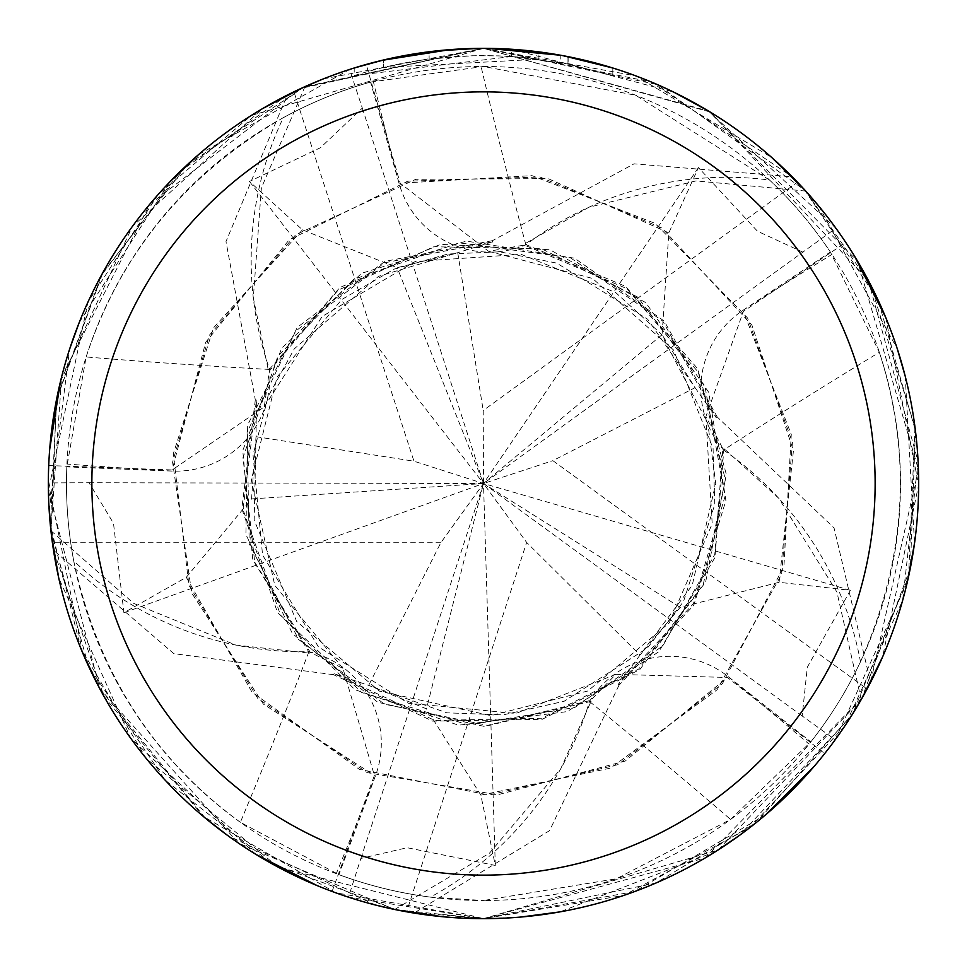 <?xml version="1.0" encoding="UTF-8"?>
<svg xmlns="http://www.w3.org/2000/svg" width="967" height="967" viewBox="0 0 967 967"><rect width="100%" height="100%" fill="white"/><g stroke="black" fill="none" stroke-linecap="round" stroke-linejoin="round"><path stroke-width="0.73" stroke-dasharray="4.83 3.63" d="M769.527 180.043L635.694 95.249L483.5 66.481A417.019 417.019 0 0 1 900.519 483.5A417.019 417.019 0 0 1 483.5 900.519L616.499 878.737L730.581 819.436L810.842 741.858L728.066 676.525A93.992 93.992 0 0 0 589.507 701.498A332.624 332.624 0 0 1 430.46 897.122A417.019 417.019 0 0 1 338.933 874.652L375.486 775.752A93.992 93.992 0 0 0 308.92 651.685A332.624 332.624 0 0 1 73.722 560.872A417.019 417.019 0 0 1 66.82 466.88L172.174 471.086A93.992 93.992 0 0 0 269.6 369.442A332.624 332.624 0 0 1 283.283 117.696A417.019 417.019 0 0 1 370.542 82.074L399.105 183.585A93.992 93.992 0 0 0 525.879 244.82A332.624 332.624 0 0 1 769.527 180.043A417.019 417.019 0 0 1 830.375 252.024L742.656 310.552A93.992 93.992 0 0 0 723.594 450.054A7364.116 1888.974 -11.4 0 1 879.341 352.314L830.375 252.024M723.594 450.054A332.624 332.624 0 0 1 860.497 661.754A417.019 417.019 0 0 1 810.842 741.858M860.497 661.754C906.284 558.588 912.558 455.445 879.341 352.314M708.352 110.939L835.887 228.2L483.5 483.5L483.222 410.479L797.449 182.183L792.191 176.804L651.045 81.905L483.5 48.35A435.15 435.15 0 0 1 918.65 483.5A435.15 435.15 0 0 1 483.5 918.65A435.15 435.15 0 0 1 48.35 483.5A435.15 435.15 0 0 1 483.5 48.35A435.15 435.15 0 0 1 918.65 483.5A435.15 435.15 0 0 1 483.5 918.65A435.15 435.15 0 0 1 48.35 483.5A435.15 435.15 0 0 1 483.5 48.35L635.766 75.861L771.739 157.5M538.921 51.892L481.723 48.35L453.994 49.353L426.387 52.109L389.967 58.528L354.212 68.004L354.212 75.607C414.589 56.702 476.163 51.239 538.921 59.205L538.921 51.892M487.936 48.374L505.028 48.882M538.921 59.205L383.403 67.472A427.897 427.897 0 0 1 429.118 59.072L472.041 55.76L498.634 55.868L525.299 57.657L568.149 64.064L612.812 75.607L567.967 64.027L511.555 56.521L511.555 49.257L562.854 55.651M612.812 68.004L612.812 75.607L612.812 68.004L560.8 55.276L560.8 62.65M498.368 48.604L499.431 48.64M523.739 50.211L529.892 50.828M418.916 53.173L383.403 60.014L383.403 67.472L383.403 60.014A435.15 435.15 0 0 1 429.118 51.759L429.118 59.072L429.118 51.759L434.425 51.13M485.277 48.35L472.041 48.495M511.555 56.521L354.212 75.607M567.967 64.027L567.967 56.63L567.967 64.027M422.652 52.629L444.711 50.079M448.144 49.788L449.764 49.655M451.915 49.498L478.327 48.386M589.507 701.498A7364.116 1888.974 60.6 0 1 730.581 819.436M430.46 897.122L483.512 900.519A417.019 417.019 0 0 1 66.481 483.5A417.019 417.019 0 0 1 483.5 66.481L370.542 82.074M308.92 651.685A7364.116 1888.974 132.6 0 1 240.36 822.301L338.933 874.652M73.722 560.872C97.329 671.255 152.871 758.394 240.36 822.301M269.6 369.442A7364.116 1888.974 -155.4 0 1 86.148 356.956L66.82 466.88M283.283 117.696C185.604 174.253 119.884 254.007 86.148 356.956M525.879 244.82A7364.116 1888.974 -83.4 0 1 481.058 66.493M765.755 814.685L634.533 891.598L483.5 918.638L718.022 850.041L861.21 699.576A435.138 435.138 0 0 1 824.694 753.571L814.383 766.118M862.213 697.823L705.197 857.934L483.5 918.65L656.085 882.956L756.303 822.518L852.628 713.924L908.533 576.767L914.987 427.233L870.433 284.395L805.716 191.055A435.138 435.138 0 0 1 845.787 242.463L854.526 256.146M885.699 317.406L918.638 484.89L882.605 656.895M511.797 49.269L673.491 92.01M797.449 182.183A435.15 435.15 0 0 1 835.887 228.2M907.3 582.219L835.198 739.755L802.187 715.979L807.3 667.242L850.38 590.305L779.076 582.303L680.2 607.361L640.009 655.082L526.64 542.414L406.623 911.808L483.5 918.65L348.471 897.171L360.872 858.43L407.119 847.721L495.297 865.429L480.865 795.14L426.483 708.847L368.681 685.373L334.062 673.709L434.848 720.451L541.991 718.215L638.631 669.104L703.239 584.636L725.371 479.62L698.307 372.247L626.773 288.589L524.332 245.062L488.601 251.323L400.169 183.198L366.215 64.463L381.929 60.377M406.623 911.808A435.15 435.15 0 0 1 348.471 897.171M804.363 189.556L878.109 300.108L915.423 430.593L910.382 567.907L861.561 698.972M850.912 716.656L739.32 835.512M715.834 851.431L559.905 911.893M520.584 917.067L483.5 918.65L623.812 895.406L749.872 827.595L844.892 725.891L902.634 600.483L918.094 461.658L868.233 280.188L710.08 112.003L483.524 48.35L657.391 84.6L805.245 190.523M818.783 206.116L897.34 348.99M905.221 376.236L914.528 543.212M803.081 252.254L757.463 231.21L698.452 167.581L668.813 232.926L662.081 334.703L695.055 387.67L552.858 460.667L867.085 688.963A435.15 435.15 0 0 1 835.198 739.755M867.085 688.963L870.578 682.303L918.432 469.648L857.584 261.211L708.618 111.108L483.512 48.35L301.426 88.275L149.667 204.388L61.658 376.707L50.925 530.702A435.138 435.138 0 0 1 48.725 465.562L49.692 449.353M861.21 699.576L836.938 592.082L778.786 498.307L723.932 448.495L722.579 448.7M82.606 652.749L48.35 482.908L89.024 482.738L113.502 523.292L123.909 612.74L186.293 577.299L251.565 498.912L256.025 436.685L256.412 400.157L243.007 509.549L280.575 615.157L361.743 692.517L468.427 724.924L574.797 707.506L662.854 645.823L714.782 554.369L722.881 448.652L705.886 416.608L743.357 311.459L845.787 242.463M805.716 191.055L695.986 180.914L588.83 207.252L524.501 244.01L524.283 245.34M323.304 78.907L483.5 48.35L304.931 86.679A435.138 435.138 0 0 1 366.215 64.463M304.931 86.679L261.38 187.912L253.318 297.957L268.403 370.494L269.624 371.123M640.009 655.082L618.227 684.406L693.375 603.783L725.057 496.264L704.858 385.966L637.591 297.038L541.315 248.616L433.808 246.766L338.039 290.221L269.358 370.99L264.257 406.902L172.15 469.95L48.725 465.562M50.925 530.702L133.7 603.372L235.912 645.086L309.561 653.148L310.54 652.181M695.055 387.67L716.209 417.454L662.746 321.068L570.288 257.705L459.144 242.838L353.789 279.33L277.976 355.941L242.995 457.596L254.732 562.105L310.322 652.399L342.91 668.342L374.398 775.425L332.08 891.453L316.971 885.518M449.824 49.655L483.5 48.362L251.36 115.448L158.032 194.669L87.961 302.091L48.41 490.547L99.71 688.589L238.511 843.127L394.717 909.488A435.138 435.138 0 0 1 332.08 891.453M394.717 909.488L489.447 853.196L560.667 768.91L591.091 701.353L590.486 700.12M198.658 154.527L349.595 69.467L362.323 108.099L320.367 147.77L249.462 181.445L302.453 229.832L397.171 267.678L457.729 252.689L492.59 241.774L384.407 262.831L295.588 331.185L247.081 432.297L249.232 543.768L298.67 639.55L384.552 704.23L487.561 725.371L590.619 700.398L615.846 674.337L727.426 677.468L824.694 753.571M256.678 400.205L255.324 399.939L226 241.545L287.199 95.141L180.696 170.99L101.366 275.341L56.787 398.223L50.332 525.008L80.757 648.289L146.271 758.503L278.351 867.254L483.5 918.65L395.406 909.633M255.312 399.927L241.798 508.642L277.408 612.256L354.901 689.676L458.515 725.202L567.194 711.615L658.853 651.698L714.903 557.608L723.932 448.495M375.293 904.979L227.765 835.573M205.367 818.167L99.686 688.54M715.955 417.563L717.212 416.982L834.038 527.885L870.578 682.303M717.224 416.982L664.256 321.092L574.555 258.201L466.36 241.109L361.646 273.274L281.699 348.144L242.765 450.501L252.738 559.555L309.561 653.148M255.735 854.284L130.642 738.147L58.697 577.807M51.142 532.708L56.449 399.927L102.973 272.428L187.755 164.305L304.291 86.97M334.183 673.503L333.518 674.688L432.72 721.14L542.269 719.291L639.84 669.515L705.656 581.953L726.314 474.398L697.654 368.693L625.492 286.329L524.501 244.01M333.518 674.688L173.842 653.644L53.487 550.187L104.085 696.578L203.312 816.438L335.694 892.783L483.476 918.65L441.919 916.656M618.046 684.201L618.989 685.228L693.81 605.221L725.903 500.471L708.726 392.288L645.787 302.647L549.872 249.752L440.493 244.349L339.852 287.525L268.403 370.494M60.486 381.469L132.286 226.604L262.528 108.63M303.094 87.501L483.5 48.35M618.989 685.228L549.607 830.605L414.033 913.066M396.688 909.899L272.053 863.821L165.164 780.176L88.529 666.13L50.997 531.403M49.208 510.83L69.636 349.075M79.27 322.398L169.89 181.832M492.626 242.04L492.457 240.662L634.038 163.834L792.191 176.804M492.469 240.662L384.902 261.404L297.365 327.281L247.673 424.9L245.908 534.425L292.409 633.59L377.722 702.247L484.515 726.471L591.091 701.353M256.025 436.685L413.961 461.199L293.944 91.805L287.199 95.141M850.38 590.305L483.5 483.5L440.807 542.741L368.681 685.373M362.323 108.099L483.5 483.5L426.483 708.847M440.807 542.741L52.399 542.741L53.487 550.187M249.462 181.445L483.5 483.5L680.2 607.361M360.872 858.43L483.5 483.5L526.64 542.414M495.297 865.429L483.5 483.5L413.961 461.199M293.944 91.805A435.15 435.15 0 0 1 349.595 69.467M52.399 542.741A435.15 435.15 0 0 1 48.35 482.908M89.024 482.738L483.5 483.5L397.171 267.678M457.729 252.689L483.222 410.479M802.187 715.979L483.5 483.5L552.858 460.667M698.452 167.581L483.5 483.5L662.081 334.703M123.909 612.74L483.5 483.5L251.565 498.912M742.656 310.552A7344.027 1883.825 -11.4 0 1 831.946 254.394M728.066 676.525A7344.027 1883.825 60.6 0 1 809.065 744.094M375.486 775.752A7344.027 1883.825 132.6 0 1 336.262 873.66M172.174 471.086A7344.027 1883.825 -155.4 0 1 66.941 464.039M399.105 183.585A7344.027 1883.825 -83.4 0 1 373.286 81.313M186.293 577.299L252.012 692.167L359.47 769.406L489.278 795.104L618.046 764.619L722.518 683.5L783.923 566.408L791.272 434.485L743.357 311.459M668.813 232.914L548.12 178.617L415.798 179.294L295.672 234.8L209.416 335.15L172.573 462.19L191.72 593.013L263.326 704.061L374.398 775.425M480.865 795.152L610.419 768.136L717.079 689.809L781.638 574.289L792.432 442.415L747.576 317.986L655.191 223.401L531.983 175.643L400.169 183.198M779.088 582.303L793.436 450.743L751.903 325.105L661.984 228.019L539.888 176.985L407.687 181.204L289.181 239.84L205.693 342.258L172.15 469.95M302.441 229.82L213.514 327.825L173.262 453.886L188.94 585.289L257.718 698.331L367.158 772.621L497.485 794.838L625.226 761.053L727.426 677.468M568.149 56.666L568.149 64.064M705.886 416.608L712.208 523.788L669.224 622.917L587.767 691.006L490.813 715.616L379.463 691.127L296.664 621.443L254.176 520.186L256.074 436.516M342.898 668.342L274.785 585.349L251.299 479.874L277.178 376.9L341.738 299.552L394.27 269.08L447.914 254.007L499.77 251.831L556.762 263.121L647.648 319.219L695.104 387.827M488.601 251.323L592.493 278.423L673.491 349.945L713.078 448.458L714.782 504.544L683.5 601.559L647.419 648.011L564.051 701.317L502.985 714.915L446.839 712.824L368.536 685.277M264.257 406.902L322.144 316.475L415.194 261.537L521.128 254.333L615.689 292.566L661.295 334.086L707.82 423.377L715.737 483.464L692.227 585.301L639.876 655.191M615.846 674.337L515.87 713.465L408.292 703.227L318.373 646.79L262.577 555.082L253.04 454.925L268.318 396.156L294.306 348.821L378.605 276.296L457.899 252.689"/><path stroke-width="1.45" d="M483.5 91.865A391.635 391.635 0 0 1 875.135 483.5A391.635 391.635 0 0 1 483.5 875.135A391.635 391.635 0 0 1 91.865 483.5A391.635 391.635 0 0 1 483.5 91.865M483.5 48.35A435.15 435.15 0 0 1 918.65 483.5A435.15 435.15 0 0 1 483.5 918.65A435.15 435.15 0 0 1 48.35 483.5A435.15 435.15 0 0 1 483.5 48.35L511.797 49.269M560.8 55.276L487.936 48.374M505.028 48.882L511.555 49.257M562.854 55.651L612.812 68.004M485.277 48.35L498.368 48.604M499.431 48.64L523.739 50.211M529.892 50.828L538.921 51.892M434.425 51.13L383.403 60.014L354.212 68.004M472.041 48.495L436.468 50.9L478.327 48.386M418.916 53.173L422.652 52.629M444.711 50.079L448.144 49.788M449.764 49.655L451.915 49.498M814.383 766.118L765.755 814.685M854.526 256.146L885.699 317.406M882.605 656.895L862.213 697.823M673.491 92.01L708.352 110.939M771.739 157.5L804.363 189.556M861.561 698.972L850.912 716.656M739.32 835.512L715.834 851.431M559.905 911.893L520.584 917.067M805.245 190.523L818.783 206.116M897.34 348.99L905.221 376.236M914.528 543.212L907.3 582.219M395.406 909.633L375.293 904.979M227.765 835.573L205.367 818.167M99.686 688.54L82.606 652.749M316.971 885.518L255.735 854.284M58.697 577.807L51.142 532.708M304.291 86.97L323.304 78.907M381.929 60.377L449.824 49.655M49.692 449.353L60.486 381.469M262.528 108.63L303.094 87.501M441.919 916.656L396.688 909.899M50.997 531.403L49.208 510.83M69.636 349.075L79.27 322.398M169.89 181.832L198.658 154.527"/></g></svg>
